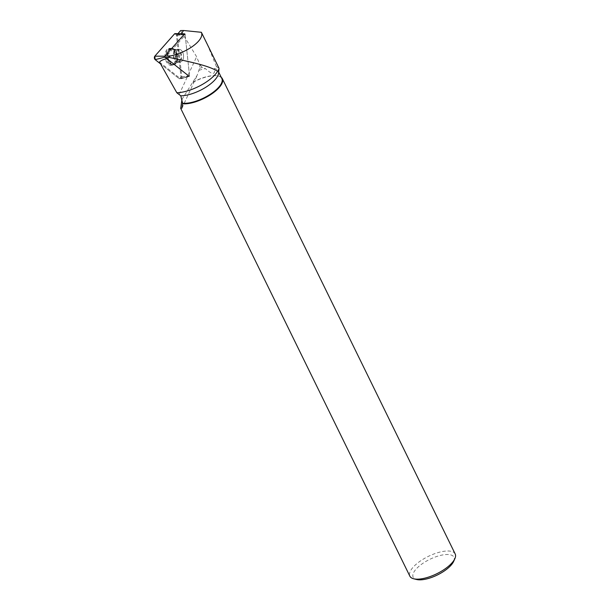 <?xml version="1.0" encoding="UTF-8"?>
<svg xmlns="http://www.w3.org/2000/svg" width="610" height="610" viewBox="0 0 610 610"><rect width="100%" height="100%" fill="white"/><g stroke="black" fill="none" stroke-linecap="round" stroke-linejoin="round"><path stroke-width="0.46" stroke-dasharray="3.05 2.29" d="M175.855 55.884A6.313 3.835 -97.4 0 1 178.875 49.349A6.313 3.835 -97.4 0 1 183.496 55.121A6.313 3.835 -97.4 0 1 180.499 61.877A6.313 3.835 -97.4 0 1 175.855 55.884M179.317 78.812L189.321 76.326L189.542 75.785L185.074 34.358L176.496 35.525L180.964 76.951A2.005 1.22 -97.4 0 1 180.11 79.003A2.005 1.22 -97.4 0 1 179.317 78.812L160.522 63.882L179.317 78.812L180.964 76.951L176.496 35.525A2.005 1.22 -97.4 0 0 175.139 33.619M165.043 57.203A8.509 5.17 -97.4 0 1 169.389 48.381A8.509 5.17 -97.4 0 1 175.375 56.478A8.509 5.17 -97.4 0 1 171.578 65.232A8.509 5.17 -97.4 0 1 165.043 57.203M159.5 62.075L180.285 78.583L188.894 76.113A0.755 0.457 82.6 0 0 189.512 75.411L185.165 35.044M177.952 33.687L177.152 34.633A1.86 1.136 -97.4 0 1 177.342 35.395L181.81 76.852A1.86 1.136 -97.4 0 1 181.017 78.759A1.86 1.136 -97.4 0 1 180.285 78.583M181.948 99.407L197.289 75.053L199.569 68.305L199.859 64.805L196.626 56.738L180.606 30.569M198.959 70.348A24.857 9.508 153.9 0 1 205.417 68.617C212.532 75.068 215.505 74.999 214.346 68.419A24.857 9.508 153.9 0 1 218.159 70.989A24.857 9.508 153.9 0 1 218.51 73.352M193.179 82.014A24.857 9.508 153.9 0 1 218.106 75.96A24.857 9.508 153.9 0 1 221.842 78.515M177.152 34.633L180.895 34.442L181.345 33.771M218.914 68.053L216.466 66.681L214.346 68.419M199.569 68.305L202.329 67.512L205.417 68.617M207.148 44.019L216.466 66.681M199.859 64.805L202.329 67.512M188.894 76.113L167.125 58.827L166.599 57.889L166.705 55.929L185.15 35.06M455.19 553.979A25.239 9.661 -26.1 0 0 447.282 550.998A25.239 9.661 -26.1 0 0 420.854 560.682A25.239 9.661 -26.1 0 0 409.867 576.183M192.752 82.48A25.239 9.661 153.9 0 1 214.43 75.686A25.239 9.661 153.9 0 1 218.54 76.067A25.239 9.661 153.9 0 1 221.262 77.333M453.703 561.314A22.707 8.692 -26.1 0 0 446.833 554.505A22.707 8.692 -26.1 0 0 419.497 565.859A22.707 8.692 -26.1 0 0 416.577 579.5M176.755 59.078A6.313 3.835 -97.4 0 1 178.882 49.349A6.313 3.835 -97.4 0 1 183.496 55.121A6.313 3.835 -97.4 0 1 180.507 61.877A6.313 3.835 -97.4 0 1 176.755 59.078M177.342 35.395L182.725 34.663L180.895 34.442M189.23 76.174L187.605 76.685L189.512 75.411M182.725 34.663L185.15 35.044M175.078 52.071A8.479 5.154 82.6 0 0 170.32 48.289A8.479 5.154 82.6 0 0 166.027 57.386A8.479 5.154 82.6 0 0 172.5 65.087A8.479 5.154 82.6 0 0 175.078 52.071M175.802 33.931L176.496 35.525M189.542 75.785L180.964 76.951M176.915 56.272A8.365 5.086 82.6 0 0 171.036 48.312A8.365 5.086 82.6 0 0 166.797 57.287A8.365 5.086 82.6 0 0 173.179 64.881A8.365 5.086 82.6 0 0 176.915 56.272M177.335 56.211A8.121 4.933 -97.4 0 1 175.756 63.219A8.121 4.933 -97.4 0 1 167.514 57.188A8.121 4.933 -97.4 0 1 173.949 49.257A8.121 4.933 -97.4 0 1 177.335 56.211M181.025 55.662A6.313 3.835 82.6 0 0 176.381 49.669A6.313 3.835 82.6 0 0 173.362 56.204A6.313 3.835 82.6 0 0 178.006 62.197A6.313 3.835 82.6 0 0 181.025 55.662M179.149 94.497L196.626 56.738M181.81 76.852L188.231 75.983M176.298 51.972A8.365 5.086 -97.4 0 1 173.751 64.805A8.365 5.086 -97.4 0 1 168.512 61.145A8.365 5.086 -97.4 0 1 167.559 52.704A8.365 5.086 -97.4 0 1 171.601 48.236A8.365 5.086 -97.4 0 1 176.298 51.972M174.826 59.33A6.313 3.835 -97.4 0 1 176.946 49.601A6.313 3.835 -97.4 0 1 181.566 55.365A6.313 3.835 -97.4 0 1 178.57 62.129A6.313 3.835 -97.4 0 1 174.826 59.33M169.199 60.939A8.121 4.933 82.6 0 0 176.328 63.143A8.121 4.933 82.6 0 0 177.876 55.845A8.121 4.933 82.6 0 0 174.513 49.189A8.121 4.933 82.6 0 0 168.802 51.179A8.121 4.933 82.6 0 0 169.199 60.939M189.321 76.326L180.11 79.003M170.32 48.289L176.946 49.601L178.882 49.349L176.381 49.669L169.389 48.381M180.499 61.877L178.006 62.197L171.578 65.232M218.662 72.026L218.159 70.989M181.978 108.138L197.297 75.053M218.106 75.96L218.54 76.067M180.507 61.877L178.57 62.129L172.5 65.087M187.91 76.761L181.017 78.759"/><path stroke-width="0.91" d="M185.074 34.358L184.548 33.939L164.868 56.196L164.967 57.111L189.108 76.281M175.802 33.931L174.483 33.931L154.81 56.189L155.176 59.643L160.522 63.882L155.176 59.643A2.005 1.22 -97.4 0 1 154.81 56.189L174.483 33.931A2.005 1.22 -97.4 0 1 175.139 33.619L184.716 33.855M176.831 92.75A28.319 10.835 153.9 0 0 217.625 71.317L219.028 68.846L218.51 73.352A24.857 9.508 153.9 0 1 204.571 88.008A24.857 9.508 153.9 0 1 180.774 95.8L176.831 92.75L159.5 62.075C161.177 60.298 163.716 59.216 167.125 58.827M181.345 33.771L183.534 30.5L180.606 30.569L177.952 33.687M180.774 95.8L182.588 103.227L181.948 108.123L180.705 108.382L409.867 576.183A25.239 9.661 -26.1 0 0 413.664 578.776A25.239 9.661 -26.1 0 0 436.775 573.751A25.239 9.661 -26.1 0 0 454.915 558.562A25.239 9.661 -26.1 0 0 455.19 553.979L222.337 78.659A25.239 9.661 153.9 0 1 209.848 95.145A25.239 9.661 153.9 0 1 182.466 103.753M218.662 72.026L221.842 78.515A24.857 9.508 153.9 0 1 209.55 94.741A24.857 9.508 153.9 0 1 182.588 103.227M219.028 68.846L218.914 68.053M181.948 99.407L180.705 108.382M183.534 30.5L201.376 32.299L207.148 44.019M217.625 71.317C208.254 65.278 188.986 61.724 168.368 57.233L170.533 55.929C187.537 52.452 204.8 39.81 201.376 32.299M166.599 57.889L168.368 57.233M221.262 77.333A25.239 9.661 153.9 0 1 222.337 78.659M413.664 578.776L416.577 579.5A22.707 8.692 -26.1 0 0 437.378 574.978A22.707 8.692 -26.1 0 0 453.703 561.314L454.915 558.562M166.705 55.929L170.533 55.929M164.967 57.111L155.176 59.643M184.548 33.939L174.483 33.931M154.81 56.189L164.868 56.196M204.068 37.728L218.822 67.847"/></g></svg>
